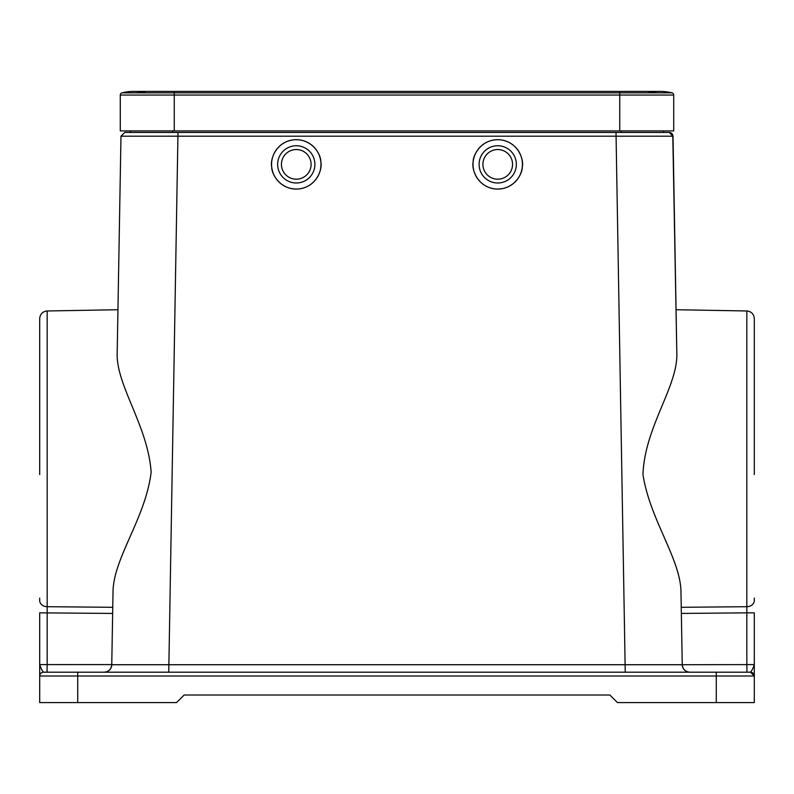 <?xml version="1.0" encoding="UTF-8"?>
<svg xmlns="http://www.w3.org/2000/svg" width="794" height="794" viewBox="0 0 794 794"><rect width="100%" height="100%" fill="white"/><g stroke="black" fill="none" stroke-linecap="round" stroke-linejoin="round"><path stroke-width="1.19" d="M672.776 134.901L676.796 352.07L673.024 136.181L120.976 136.181L117.204 352.07C115.487 384.782 147.882 425.187 151.138 472.202C145.441 518.998 112.738 558.768 113.006 592.989L111.755 664.727L682.245 664.727L680.994 592.989C681.143 559.601 649.958 520.159 642.971 474.544C644.659 426.398 678.701 385.566 676.796 352.07L676.19 317.531M681.242 607.301L746.826 606.705L746.826 310.97L676.051 309.729M77.713 672.2L77.713 676.002L716.287 676.002L716.287 672.2L750.499 672.2L43.501 672.2A3.801 3.801 0 0 0 39.7 676.002L39.7 612.849L39.7 664.598L47.174 664.598L47.174 310.97L117.949 309.729M39.7 598.081L39.7 600.572A7.603 6.144 180 0 0 47.174 606.705L112.758 607.301L113.006 592.989L112.758 607.301L103.647 607.221M281.523 165.906A14.828 14.828 0 0 1 294.743 149.629A14.828 14.828 0 0 1 311.02 162.839A14.828 14.828 0 0 1 297.8 179.116A14.828 14.828 0 0 1 281.523 165.906M277.751 166.303A18.629 18.629 0 0 1 294.346 145.848A18.629 18.629 0 0 1 314.801 162.452A18.629 18.629 0 0 1 298.197 182.898A18.629 18.629 0 0 1 277.751 166.303M271.697 166.929A24.703 24.703 0 0 1 293.72 139.804A24.703 24.703 0 0 1 320.845 161.817C321.084 154.532 311.943 138.245 293.72 139.804C275.568 142.027 269.96 159.842 271.697 166.929C271.459 174.223 280.6 190.5 298.822 188.952C316.975 186.729 322.582 168.904 320.845 161.817A24.703 24.703 0 0 1 298.822 188.952A24.703 24.703 0 0 1 271.697 166.929M482.98 162.839A14.828 14.828 0 0 1 499.257 149.629A14.828 14.828 0 0 1 512.477 165.906A14.828 14.828 0 0 1 496.2 179.116A14.828 14.828 0 0 1 482.98 162.839M479.199 162.452A18.629 18.629 0 0 1 499.654 145.848A18.629 18.629 0 0 1 516.249 166.303A18.629 18.629 0 0 1 495.803 182.898A18.629 18.629 0 0 1 479.199 162.452M473.155 161.817A24.703 24.703 0 0 1 500.28 139.804A24.703 24.703 0 0 1 522.303 166.929C524.04 159.842 518.432 142.027 500.28 139.804C482.057 138.245 472.916 154.532 473.155 161.817C471.418 168.904 477.025 186.729 495.178 188.952C513.4 190.5 522.541 174.223 522.303 166.929A24.703 24.703 0 0 1 495.178 188.952A24.703 24.703 0 0 1 473.155 161.817M174.253 130.921L174.253 92.838L122.018 92.838A50.171 50.171 0 0 1 133.968 91.399A50.171 50.171 0 0 0 122.018 92.838A2.283 2.283 0 0 0 120.281 95.052L120.281 130.921L673.719 130.921L673.719 95.052A2.283 2.283 0 0 0 671.982 92.838A50.171 50.171 0 0 0 648.083 92.838M619.747 130.921L619.747 92.838L174.253 92.838L174.253 91.399L133.968 91.399A50.171 50.171 0 0 1 145.917 92.838A50.171 50.171 0 0 0 122.018 92.838M671.982 92.838A50.171 50.171 0 0 0 660.032 91.399L619.747 91.399L619.747 92.838L671.982 92.838M621.265 130.921L621.265 132.449L124.777 132.449L177.985 132.449L168.755 672.2M625.245 672.2L616.015 132.449L669.223 132.449L663.605 132.449L663.556 130.921L663.605 132.449M676.796 352.07L673.024 136.181L669.223 132.449L670.503 132.667M682.245 664.727A7.603 7.603 0 0 0 689.847 672.2L689.847 672.2C685.321 671.734 682.79 669.243 682.245 664.727C682.602 668.727 684.746 671.188 688.686 672.111A7.603 7.603 0 0 1 682.245 664.727L746.826 664.598L746.826 612.849L681.351 613.434M124.777 132.449L120.976 136.181L117.204 352.07M104.153 672.2A7.603 7.603 0 0 0 111.755 664.727C111.21 669.243 108.679 671.734 104.153 672.2M130.395 132.449L130.444 130.921L130.395 132.449M670.682 132.737L671.803 133.461M671.962 133.62L672.707 134.722M754.3 598.081L754.3 600.572A7.603 6.144 180 0 1 746.826 606.705L746.826 612.849L754.3 612.849L754.3 664.598L754.3 612.849M746.826 310.97C751.372 311.486 753.863 314.017 754.3 318.563L754.3 474.544M746.965 672.2L746.826 664.598L754.3 664.598C753.218 668.002 751.948 670.533 750.499 672.2L746.965 672.2L750.499 672.2A3.801 3.801 0 0 1 754.3 676.002L754.3 702.601L617.464 702.601L609.861 695.008L184.139 695.008L176.536 702.601L39.7 702.601L39.7 676.002L77.713 676.002L77.713 702.601M39.7 612.849L112.649 613.434M113.006 592.989L112.758 607.301M39.7 474.544L39.7 318.563C40.137 314.017 42.628 311.486 47.174 310.97M754.3 664.598L754.3 676.002A3.801 3.801 180 0 0 750.499 672.2A3.801 3.801 0 0 1 754.121 674.85A3.801 3.801 0 0 0 750.499 672.2A3.801 3.801 180 0 1 754.3 676.002A3.801 3.801 0 0 0 750.499 672.2L754.3 676.002L716.287 676.002L716.287 702.601M111.755 664.598L47.174 664.598L47.035 672.2L64.403 672.2M39.7 664.667L39.958 666.037M43.501 672.2C42.062 670.563 40.802 668.032 39.7 664.598M120.281 95.052L673.719 95.052M172.735 130.921L172.735 132.449M174.253 91.399L619.747 91.399M111.755 664.727C111.398 668.727 109.254 671.188 105.314 672.111"/></g></svg>
